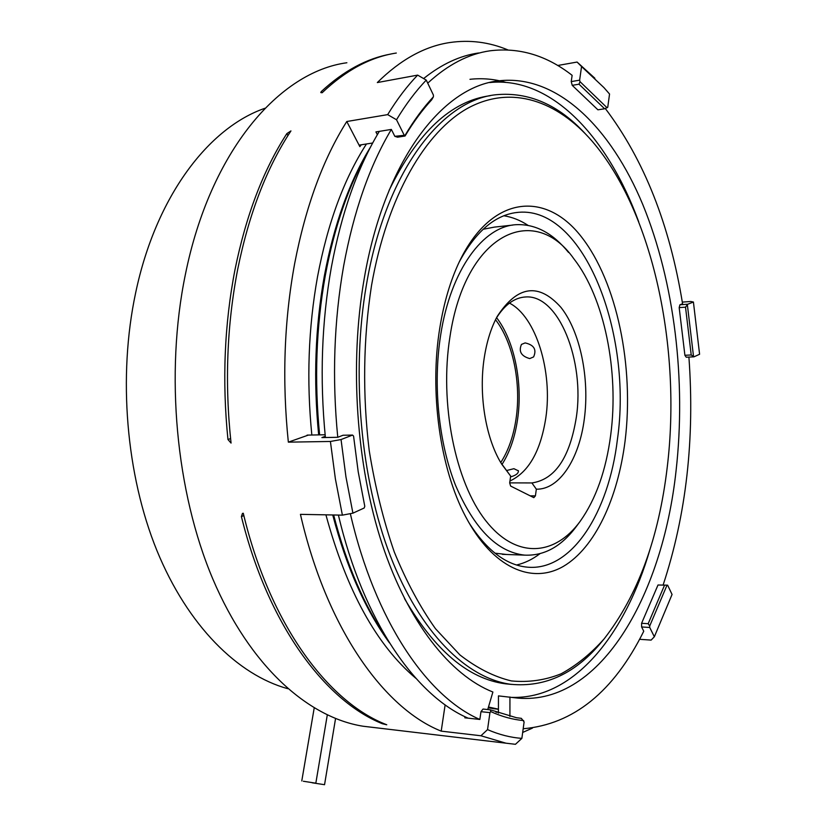 <?xml version="1.0" encoding="UTF-8"?>
<svg xmlns="http://www.w3.org/2000/svg" width="826" height="826" viewBox="0 0 826 826"><rect width="100%" height="100%" fill="white"/><g stroke="black" fill="none" stroke-linecap="round" stroke-linejoin="round"><path stroke-width="1.24" d="M241.409 516.591L242.462 513.421L243.278 513.256C269.689 624.105 328.098 702.307 386.764 724.774L382.366 723.731C324.866 700.675 267.923 624.415 241.409 516.591L243.835 515.569M346.879 62.755C279.498 71.769 210.258 150.921 185.344 274.655C164.88 373.879 175.979 491.976 212.829 579.016C249.896 666.086 307.964 717.474 363.079 726.23L373.135 727.427M639.52 639.303L651.136 640.098L654.347 636.763L672.065 594.462L667.625 585.169L658.002 585.004L641.596 623.289L648.183 623.702L649.711 626.015L649.721 627.471L641.606 626.955L641.596 623.289M532.388 728.14L522.682 732.445M350.338 513.648C375.014 621.038 427.3 696.772 479.854 719.456L480.969 711.682L483.034 709.049L490.314 709.813L490.758 711.578L489.952 712.632L487.536 729.616C499.09 734.644 510.53 737.566 521.877 738.361L515.445 744.309L505.946 743.183L480.938 735.77L441.208 731.134C383.925 708.44 326.528 628.38 300.437 514.35L342.387 515.145L335.387 478.904L330.41 441.466L288.346 442.147C281.996 380.528 284.113 320.922 294.706 263.329C305.754 206.293 323.111 159.015 346.786 121.515L359.857 146.636L361.272 144.787M227.955 439.504L231.053 443.077C224.651 383.202 226.871 325.258 237.712 269.224C249.008 213.717 266.757 167.616 290.948 130.921L286.859 133.595C263.349 169.95 246.076 215.245 235.028 269.503C224.404 324.246 222.039 380.91 227.955 439.504L230.568 438.585M394.828 136.331L405.143 135.216L405.06 136.011L397.574 137.188L394.828 136.331L391.348 129.424C369.635 165.758 353.735 211.26 343.647 265.941C333.962 321.118 332 378.236 337.762 437.295L325.403 437.522C319.631 378.814 321.624 322.037 331.371 267.17C341.51 212.798 357.503 167.533 379.33 131.365L375.923 131.912L377.348 134.7M391.348 129.424L379.33 131.365M579.769 521.867L576.672 526.048C561.711 546.347 544.344 556.043 524.562 555.124C497.221 552.088 474.196 528.764 455.477 485.141C438.596 442.447 432.783 384.606 440.702 334.809C450.769 269.575 483.386 225.973 516.487 224.672C535.568 223.949 552.914 233.211 568.546 252.457M506.503 554.483L494.939 553.172M518.418 470.841L513.906 468.693L506.73 470.5M525.14 342.914L521.474 344.411C518.449 351.411 521.206 356.14 529.714 358.587L533.596 356.925C536.848 349.594 534.03 344.927 525.14 342.914M496.602 317.7C514.526 340.952 522.972 383.192 517.551 419.515C514.928 437.336 509.735 452.328 501.96 464.501M510.54 476.891C516.043 475.363 518.656 473.288 518.377 470.665M509.941 481C528.661 472.193 540.617 451.172 545.81 417.935C552.8 371.659 536.188 316.74 509.446 303.101M501.537 463.902L510.654 476.086L500.804 462.674C485.492 437.181 478.543 394.033 484.273 357.658C486.772 341.561 491.088 327.808 497.231 316.399C517.448 285.455 538.707 282.471 560.999 307.448C580.265 331.876 589.702 378.349 584.343 418.782C579.294 458.843 559.429 489.787 536.342 489.188L531.892 482.942C555.031 479.555 569.847 457.635 576.341 417.182C584.922 361.003 558.779 294.624 525.78 296.957C514.65 297.494 504.8 304.618 496.219 318.32M531.892 482.942L509.673 482.869M495.517 319.724C513.049 342.14 521.371 383.305 516.074 418.679C513.504 436.118 508.382 450.748 500.742 462.56M449.964 336.709C439.287 403.191 455.26 482.002 485.636 520.545C516.013 559.408 554.804 556.218 580.224 521.247C595.907 499.121 606.077 470.335 610.724 434.889C619.118 371.452 604.508 297.897 573.822 258.744C533.978 201.823 465.337 233.128 449.964 336.709M487.732 709.544L492.895 692.023C450.49 675.276 408.25 622.866 382.19 544.21C356.305 465.523 349.274 364.442 364.225 278.61C384.266 161.06 442.323 86.596 498.718 80.834C557.354 74.061 610.868 127.803 642.814 204.611C674.605 282.296 686.241 380.579 676.081 470.613C662.462 597.177 598.437 709.059 513.772 697.65L498.45 695.884L498.429 713.106M489.642 82.548C551.944 76.126 608.06 137.942 638.715 221.812M498.429 709.307L488.238 707.83M488.476 707.025L498.429 709.173M389.449 642.855C365.298 609.722 346.393 567.09 332.733 514.959M318.671 434.889C313.291 380.259 315.171 327.364 324.298 276.204C334.014 224.424 349.46 181.317 370.616 146.894M415.86 678.301C376.646 645.312 346.672 590.827 325.919 514.835M311.836 435.023C306.446 380.569 308.335 327.85 317.504 276.855C327.685 223.123 343.998 178.829 366.455 143.972M528.01 225.333C520.225 220.253 512.172 217.073 503.839 215.772M468.776 522.424C486.566 550.333 506.131 565.252 527.484 567.173C571.891 571.241 608.731 512.481 617.394 439.597C632.716 334.231 584.312 206.81 518.821 212.282C495.982 214.12 476.096 230.743 459.153 262.131M404.534 598.654C434.899 650.496 468.435 678.869 505.161 683.773L511.728 684.424M604.157 638.849C637.786 595.618 658.828 538.346 667.263 467.02C681.533 348.696 653.407 212.21 592.005 141.04C557.116 100.937 511.955 84.799 468.703 107.71C425.7 130.921 387.105 196.299 371.514 285.559C363.203 339.331 362.438 394.353 369.222 450.604C375.087 486.813 383.45 520.638 394.322 552.088C406.413 581.597 420.145 607.162 435.519 628.762L459.886 654.894C476.881 668.1 494.041 676.773 511.366 680.923C528.537 682.586 545.098 680.221 561.081 673.82C576.538 665.374 590.9 653.717 604.157 638.849L602.216 641.193C576.011 673.293 545.47 687.655 510.602 684.279C466.752 678.26 420.32 633.284 390.388 556.022C360.611 478.791 350.988 373.393 366.476 284.505C385.618 171.746 441.611 99.977 496.209 94.711C528.785 91.758 558.407 104.696 585.097 133.502M439.876 327.499C443.965 302.399 450.48 280.417 459.432 261.543C491.47 194.864 545.387 190.703 581.122 236.473C617.177 282.1 634.296 366.858 625.065 441.125C617.796 498.439 595.03 547.69 563.456 566.326C531.985 584.684 492.699 568.123 465.668 516.694C440.082 468.755 429.2 391.782 439.876 327.499M303.338 781.251L315.831 783.182L303.338 781.251M312.114 782.78L324.546 784.7L312.114 782.78M265.022 108.247C208.751 127.545 155.907 196.299 135.64 292.879C117.777 376.553 126.141 474.909 156.868 550.457C187.812 625.984 237.867 674.966 287.778 688.698M308.335 435.095L288.346 442.147M405.06 136.011C413.392 122.083 422.262 110.023 431.678 99.832L433.402 96.828L433.402 95.052L426.257 80.091L417.646 75.114L377.327 82.559C400.558 59.637 424.698 46.308 449.716 42.549C469.684 39.627 489.033 42.074 507.784 49.87M445.131 704.846L441.208 731.134M469.963 79.306C482.116 77.974 494.062 78.997 505.801 82.352M490.231 95.692C451.213 100.813 417.512 132.366 389.118 190.321M516.56 565.005C524.727 563.105 532.502 559.357 539.874 553.75M650.093 549.032C625.416 634.306 574.204 699.095 512.089 697.392M509.921 716.472L509.941 697.01M641.606 626.955L643.753 631.229C613.635 691.816 573.44 724.33 523.178 728.759M658.002 585.004L667.625 585.169M688.905 357.069C694.862 438.792 686.272 514.753 663.133 584.963M686.22 357.204L684.899 355.283L691.217 354.974L693.995 356.822L686.22 357.204M679.178 307.602L679.932 304.784L687.738 304.236L685.518 307.169L679.178 307.602L684.899 355.283M679.932 304.784L682.575 303.761C669.814 224.858 644.063 159.769 605.303 108.505M572.212 85.336L597.91 109.817L604.611 108.774L607.74 107.308L609.547 94.03L603.92 87.587L581.556 66.545L579.625 80.174L580.007 81.66L579.016 84.2L572.212 85.336L571.231 81.588L572.129 75.331C546.606 55.394 519.255 47.216 490.055 50.799C468.672 53.845 447.888 64.624 427.713 83.158M337.762 437.295L343.038 435.25L352.537 435.075L341.045 439.556L345.96 476.963L352.919 513.163L364.194 508L364.793 506.317L358.205 471.77L353.569 436.087L352.537 435.075M479.854 719.456L468.166 718.176C415.592 695.637 363.326 621.007 338.412 515.073M423.614 78.563C441.559 64.201 459.896 55.662 478.615 52.967M483.076 229.287L494.371 227.109L512.75 225.085M530.147 495.827L535.413 495.868L533.823 497.655L510.633 486.06L509.673 482.921L510.654 476.086M535.413 495.868L536.342 489.188M396.315 53.04C370.657 56.953 345.939 70.179 322.171 92.718L320.787 92.564L321.221 91.614C343.626 70.871 366.878 58.336 390.977 54.02M571.231 81.588L579.625 80.174M521.877 738.361L524.107 721.924L521.34 718.341L520.05 718.197M489.952 712.632L480.969 711.682M325.403 437.522L321.903 437.584L325.279 436.293M341.045 439.556L330.41 441.466M342.387 515.145L352.919 513.163M307.076 435.116L325.134 434.765M405.143 135.216C413.96 120.328 423.377 107.525 433.402 96.828M426.257 80.091C415.726 91.118 405.814 104.334 396.511 119.749L404.059 134.875M346.786 121.515L387.673 114.628C397.058 99.296 407.053 86.121 417.646 75.114M387.673 114.628L396.511 119.749M372.691 143.001L359.073 145.128M604.611 108.774L579.016 84.2M580.007 81.66L607.12 107.793M557.664 65.502L577.085 62.053L594.865 78.233M577.085 62.053L581.556 66.545M687.438 305.362L693.479 356.068M691.217 354.974L685.518 307.169M693.995 356.822L699.591 354.261L693.417 302.027L687.738 304.236M682.297 302.099L690.804 301.49L693.417 302.027M648.183 623.702L664.496 585.293M666.985 585.252L649.711 626.015M523.674 720.571C512.781 719.632 501.816 716.638 490.758 711.578M490.314 709.813L516.415 717.711L521.34 718.341M468.166 718.176L464.852 717.815L465.017 716.71M487.536 729.616L480.938 735.77M649.721 627.471L654.347 636.763M287.944 135.588L286.859 133.595M321.221 91.614L321.83 92.77M382.366 723.731L382.49 722.977M363.079 726.23L505.946 743.183M524.562 555.124L502.363 554.339M525.78 296.957L523.643 297.133M491.914 82.022L498.718 80.834M498.429 709.224L492.771 708.636M518.821 212.282L514.825 212.747M505.161 683.773L510.602 684.279M368.613 150.807C348.892 184.869 334.447 226.458 325.299 275.574C316.121 326.951 314.231 380.053 319.621 434.879M333.642 514.98C346.528 564.643 364.359 606.016 387.126 639.087M495.982 712.198L498.429 712.291M315.831 783.182L327.292 714.965M324.546 784.7L335.552 718.568M301.779 780.942L314.2 707.985"/></g></svg>
